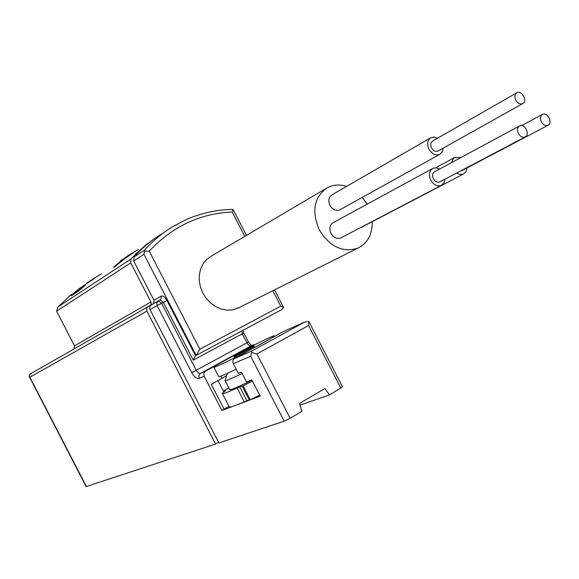 <?xml version="1.0" encoding="UTF-8"?>
<svg xmlns="http://www.w3.org/2000/svg" width="579" height="579" viewBox="0 0 579 579"><rect width="100%" height="100%" fill="white"/><g stroke="black" fill="none" stroke-linecap="round" stroke-linejoin="round"><path stroke-width="0.87" d="M252.444 381.156L243.1 385.824L239.757 386.844L246.893 400.668L238.49 404.243L260.174 396.116L251.793 379.882L246.538 381.981L241.472 372.167L238.345 373.469L233.294 363.692C232.382 361.477 232.772 359.769 234.466 358.575L283.587 331.427M246.893 400.668L250.294 399.756L259.645 395.102M254.898 344.664L253.124 344.946L205.364 371.291L203.822 373.39L204.199 376.234L221.88 410.475L238.49 404.243M251.713 352.56L251.807 351.004L304.612 322.098L308.708 321.316L308.578 325.528L256.917 353.957L251.713 352.56L250.635 356.223L284.173 421.201L218.898 442.928L149.86 309.244L149.614 307.268L150.374 305.56L158.081 300.993M308.708 321.316L309.027 321.866M226.664 375.597L211.306 384.384L224.124 409.194L228.929 406.284M299.994 405.119L329.596 394.878L342.565 386.881L309.02 321.866M284.173 421.201L290.13 418.291L301.905 411.3L299.488 403.469L324.776 388.589L329.596 394.878M161.715 233.93C151.524 240.104 142.296 247.798 134.024 256.989L133.691 260.97L153.971 300.233L153.674 303.505M93.697 278.499L86.293 283.421L86.474 283.775L93.885 278.854L93.697 278.499L101.477 273.918M129.587 254.637L120.41 260.948L123.45 258.929L113.679 267.057L113.882 267.447L125.31 258.205L133.09 252.929M78.672 290.984L85.83 284.759L85.641 284.39L78.476 290.607L78.672 290.984L71.383 295.797L71.195 295.428L78.476 290.607M73.895 349.036L74.467 345.88L56.619 311.162L57.676 307.29L71.383 294.378M74.467 345.88L150.924 301.985L130.738 262.895L131.071 258.929L136 253.732L146.581 244.338L156.055 237.578M184.527 220.418L172.672 226.707C162.395 232.903 153.059 240.669 144.663 249.998L143.954 254.29L196.136 355.332L195.463 355.651M144.612 251.156L149.223 251.163C172.296 226.527 199.958 213.463 232.208 211.979L233.098 209.46L231.723 209.403M233.098 209.46L246.473 235.378M325.825 188.609L211.321 256.092L206.869 259.262L203.287 263.517L200.747 268.67L199.386 274.475L199.27 280.641L200.414 286.873L202.759 292.865L206.196 298.323L210.553 302.983L215.612 306.609L221.135 309.041L226.83 310.149L232.447 309.903L239.344 307.492M196.657 355.079L281.387 309.787L283.674 307.659L280.793 306.139L199.871 349.231L196.136 355.332M283.674 307.659L274.576 289.847M113.679 267.057L128.147 255.629L138.287 249.484M125.115 257.821L125.31 258.205M115.337 265.964L115.539 266.362M131.238 253.573L131.433 253.957M128.191 255.773L128.393 256.157M85.641 284.39L78.303 289.261L71.195 295.428M153.971 300.233L161.085 296.144C162.981 295.522 164.957 296.976 167.005 300.501L163.394 302.39L193.227 360.138L195.42 355.672M150.924 301.985L151.285 303.534L150.837 304.974L147.609 307.015L146.791 308.158L146.871 311.104L215.554 444.042L218.565 442.284M146.871 311.104L29.876 377.226L29.225 376.538L29.905 374.143L147.949 306.761M86.148 486.577L215.554 444.042M224.124 409.194L221.88 410.475M220.932 376.126L222.112 378.405M229.248 406.899L231.303 406.943M239.757 386.844L237.043 387.966L244.157 401.746M228.785 387.829L223.487 390.977L225.94 390.384L225.376 390.919C222.872 392.613 221.887 393.539 222.43 393.698C223.603 393.843 228.473 391.932 237.043 387.966M251.923 380.15C239.156 386.504 231.781 389.725 229.812 389.819L229.704 389.616M260.499 344.31C242.355 354.276 214.773 367.853 213.904 367.281C209.511 367.716 272 335.212 274.308 335.849C274.982 336.059 270.379 338.881 260.499 344.31M234.169 356.954L254.456 346.452L253.964 346.155L243.723 351.185L233.865 356.563L234.169 356.954M236.131 369.192C225.919 374.157 220.136 376.676 218.79 376.734L218.696 376.553M242.123 373.426C232.172 378.282 226.512 380.729 225.137 380.772L225.108 380.497M244.164 352.046L243.723 351.185M254.188 346.597L253.964 346.155M372.181 221.706C372.391 234.372 367.672 243.158 358.01 248.073C342.688 252.914 329.748 246.799 319.188 229.718C311.328 210.908 314.1 196.882 327.49 187.625C333.338 184.643 339.692 184.245 346.568 186.416M362.353 197.352L367.093 204.213M341.255 237.665L340.799 237.904C336.906 239.192 333.62 237.679 330.956 233.359C328.952 228.524 329.719 224.949 333.258 222.64L432.491 168.59M362.15 226.946L360.652 227.533M340.3 209.598L339.866 209.837C335.943 211.219 332.614 209.714 329.885 205.321C327.917 200.638 328.619 197.142 331.984 194.841L430.501 137.918M443.123 148.159L442.204 151.951L439.714 154.39C435.56 155.809 431.97 154.065 428.945 149.15C426.73 143.932 427.396 140.104 430.942 137.657L434.134 137.064L437.558 138.222M438.274 150.873L438.006 151.025C435.509 151.886 433.345 150.837 431.529 147.884C430.197 144.75 430.602 142.448 432.737 140.987L516.634 92.886M515.788 100.124C514.333 96.715 514.709 94.254 516.917 92.727C521.889 89.875 527.903 101.361 522.634 103.648C520.036 104.517 517.756 103.344 515.788 100.124M451.758 162.496L452.85 159.283L454.739 157.437L460.92 157.546M466.956 167.968L465.965 171.702L463.453 174.047L460.139 174.482L456.643 173.034M462.1 170.523L460.558 170.971M541.343 121.814C539.867 118.34 540.265 115.858 542.516 114.36C547.495 111.667 553.213 123.197 547.958 125.325C545.44 126.106 543.232 124.941 541.343 121.814M445.005 179.164L443.97 182.964L441.386 185.36C437.254 186.684 433.707 184.933 430.754 180.105C428.496 174.713 429.227 170.791 432.962 168.337L436.197 167.809L439.635 169.046M440.033 181.784L439.743 181.936C437.261 182.74 435.126 181.69 433.353 178.788C431.992 175.546 432.441 173.193 434.684 171.717L519.298 126.012M518.343 133.438C516.852 129.92 517.271 127.387 519.595 125.853C524.704 123.095 530.502 134.791 525.095 136.97C522.511 137.78 520.26 136.601 518.343 133.438M204.199 376.234L199.176 378.398C196.73 378.905 194.262 376.994 191.765 372.666L248.456 342.008L251.604 345.612M150.033 309.62L157.133 305.618L191.765 372.666M250.635 356.223L233.294 363.692M253.124 344.946L251.431 345.699M205.364 371.291L200.341 373.484L251.033 345.873L249.303 345.605L247.732 344.143L242.268 333.844L193.227 360.138M199.176 378.398L198.8 375.576L200.341 373.484L198.329 372.934L196.295 370.372L161.635 303.266L163.394 302.39L160.122 299.958L158.328 300.848L161.635 303.266L157.133 305.618L156.779 302.86L158.328 300.848M251.807 351.004L234.466 358.575M304.612 322.098L283.182 331.608M308.578 325.528L340.901 388.176M256.917 353.957L290.13 418.291M58.001 306.928L131.071 258.929M134.024 256.989L144.663 249.998M133.691 260.97L143.954 254.29M149.223 251.163L199.871 349.231M232.208 211.979L244.787 236.37M272.839 290.723L280.793 306.139M56.619 311.162L130.738 262.895M167.005 300.501L195.478 355.644M158.443 300.798L160.115 299.958M161.085 296.144L161.382 298.323L160.173 299.929M242.022 330.833L242.268 333.844L243.788 332.968L248.456 342.008M29.876 377.226L86.43 486.548M243.1 385.824L250.294 399.756M242.196 386.222L249.383 400.14M223.523 390.977L223.993 391.882M304.764 322.018L283.493 331.463M253.211 344.903L251.337 345.735M171.681 227.308L172.622 226.686M151.228 304.894L158.103 300.979M196.614 355.108L281.387 309.787M243.491 331.26L243.788 332.968M29.225 376.538L86.155 486.599M57.668 307.283L71.34 294.393M231.723 209.395C215.272 209.873 199.538 213.528 184.506 220.375M218.03 380.664L223.87 391.976M222.43 393.698L229.407 407.203M223.487 390.977L223.964 391.903M213.904 367.281L218.79 376.734M227.381 373.354L225.036 380.721M225.137 380.772L229.812 389.819M237.694 308.317L358.01 248.073M439.714 154.39L339.866 209.837M522.634 103.648L438.006 151.025M454.681 157.474L435.741 167.772M463.453 174.047L361.723 227.171M542.241 114.512L521.722 125.578M547.958 125.325L461.832 170.667M441.386 185.36L340.799 237.904M525.095 136.97L439.743 181.936"/></g></svg>
